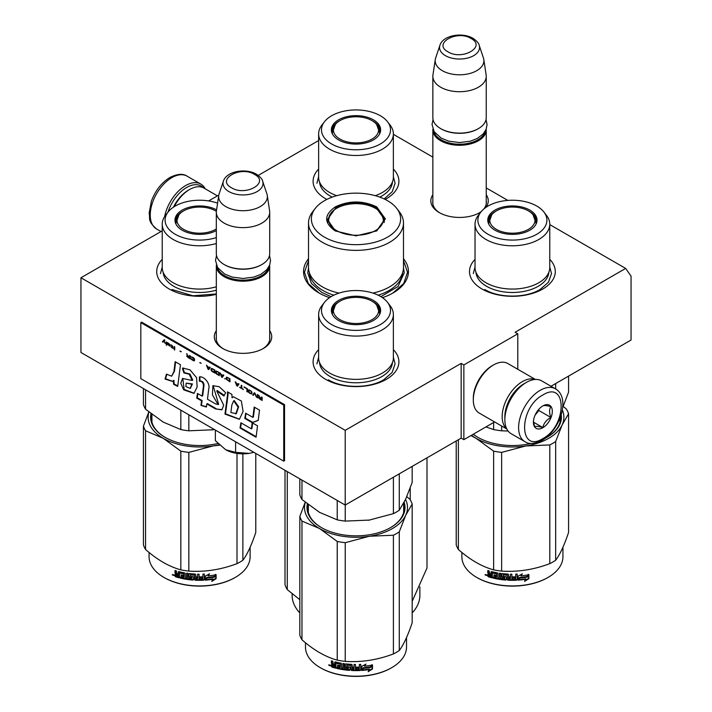 <?xml version="1.0" encoding="UTF-8"?>
<svg xmlns="http://www.w3.org/2000/svg" width="712" height="712" viewBox="0 0 712 712"><rect width="100%" height="100%" fill="white"/><g stroke="black" fill="none" stroke-linecap="round" stroke-linejoin="round"><path stroke-width="1.07" d="M549.771 224.609L625.652 268.424L515.096 332.255L517.793 333.803L463.859 364.945L461.162 363.387L345.213 430.333L80.954 277.76L162.229 230.839M393.371 134.319L432.852 157.112M486.243 187.932L507.852 200.41M318.629 140.54L258.242 175.401M208.643 200.926L218.824 195.052M308.518 258.687A52.439 30.269 -0 0 0 318.923 292.943L318.923 292.943A52.439 30.269 -0 0 0 329.531 297.669M382.469 297.669A52.439 30.269 -0 0 0 393.077 292.943A52.439 30.269 -0 0 0 403.482 258.687M432.852 194.741A28.711 16.581 -0 0 0 439.242 212.577L439.242 212.577A28.711 16.581 -0 0 0 479.852 212.577A28.711 16.581 -0 0 0 481.027 211.856M485.967 207.352A28.711 16.581 -0 0 0 486.243 194.741M216.323 330.653A28.711 16.581 -0 0 0 222.714 348.488L222.714 348.488A28.711 16.581 -0 0 0 263.324 348.488A28.711 16.581 -0 0 0 269.706 330.653M393.371 349.663A42.898 24.769 180 0 1 386.34 379.345A42.898 24.769 180 0 1 325.66 379.345L325.66 379.345A42.898 24.769 180 0 1 318.629 349.663M549.771 259.373A42.898 24.769 180 0 1 542.731 289.045A42.898 24.769 180 0 1 482.06 289.045L482.06 289.045A42.898 24.769 180 0 1 475.029 259.373M216.323 294.341A42.898 24.769 180 0 1 169.269 289.045L169.269 289.045A42.898 24.769 180 0 1 162.229 259.373M393.371 169.073A42.898 24.769 180 0 1 386.34 198.755A42.898 24.769 180 0 1 385.147 199.413M326.853 199.413A42.898 24.769 180 0 1 325.66 198.755L325.66 198.755A42.898 24.769 180 0 1 318.629 169.073M625.652 268.424L631.046 276.096L631.046 340.033L550.999 386.251M80.954 277.76L80.954 352.493L345.213 505.057L461.162 438.12L461.162 363.387M345.213 430.333L345.213 505.057M463.859 364.945L463.859 439.669L461.162 438.12M494.582 421.931L463.859 439.669M517.793 333.803L517.793 369.279M432.852 200.98A26.807 15.477 -0 0 0 432.736 202.413A26.807 15.477 -0 0 0 439.936 212.968M479.158 212.968A26.807 15.477 -0 0 0 481.472 211.322M483.795 209.008A26.807 15.477 -0 0 0 486.358 202.413A26.807 15.477 -0 0 0 486.243 200.98M216.323 336.892A26.807 15.477 -0 0 0 216.208 338.325A26.807 15.477 -0 0 0 223.408 348.88M262.621 348.88A26.807 15.477 -0 0 0 269.821 338.325A26.807 15.477 -0 0 0 269.706 336.892M403.482 260.681L407.54 272.26L403.704 283.536L392.757 293.122M319.243 293.122L308.296 283.536L304.46 272.26L308.518 260.681M486.207 129.13A26.691 15.415 180 0 1 486.243 129.86A26.691 15.415 180 0 1 469.76 144.1A26.691 15.415 180 0 1 440.675 140.762A26.691 15.415 -0 0 1 432.852 129.86A26.691 15.415 -0 0 1 432.878 129.13M485.272 131.106A25.935 14.97 180 0 1 467.953 143.406A25.935 14.97 180 0 1 441.209 139.828A25.935 14.97 -0 0 1 433.822 131.106M478.153 128.774A25.935 14.97 180 0 1 477.886 128.925A25.935 14.97 180 0 1 441.209 128.925L440.675 128.614L441.209 128.925M486.243 76.309L486.243 117.72A26.691 15.415 180 0 1 478.419 128.614A26.691 15.415 180 0 1 440.675 128.614L440.675 128.614A26.691 15.415 -0 0 1 432.852 117.72L432.852 76.309A26.691 15.415 -0 0 0 440.675 87.202A26.691 15.415 180 0 0 469.76 90.549A26.691 15.415 180 0 0 486.243 76.309A26.691 15.415 180 0 0 486.136 74.965L483.804 59.514A24.35 14.062 180 0 1 469.831 73.478A24.35 14.062 180 0 1 442.33 70.684A24.35 14.062 -0 0 1 435.281 59.514L432.949 74.965A26.691 15.415 -0 0 0 432.852 76.309M479.185 45.292C478.98 43.405 476.915 41.082 472.991 38.323C462.56 32.04 443.033 35.111 439.909 45.292A19.998 11.543 0 0 0 445.401 55.643A19.998 11.543 -0 0 0 468.923 57.681A19.998 11.543 -0 0 0 479.185 45.292L483.457 58.072A24.35 14.062 180 0 1 483.804 59.514M439.909 45.292L435.637 58.072A24.35 14.062 -0 0 0 435.281 59.514M269.679 265.042A26.691 15.415 180 0 1 269.706 265.772A26.691 15.415 180 0 1 253.232 280.012A26.691 15.415 180 0 1 224.138 276.674A26.691 15.415 -0 0 1 216.323 265.772A26.691 15.415 -0 0 1 216.35 265.042M268.744 267.018A25.935 14.97 180 0 1 251.416 279.318A25.935 14.97 180 0 1 224.68 275.74A25.935 14.97 -0 0 1 217.285 267.018M261.615 264.686A25.935 14.97 180 0 1 261.349 264.837A25.935 14.97 180 0 1 224.68 264.837L224.138 264.526L224.68 264.837M269.706 212.22L269.706 253.632A26.691 15.415 180 0 1 261.891 264.526A26.691 15.415 180 0 1 224.138 264.526L224.138 264.526A26.691 15.415 -0 0 1 216.323 253.632L216.323 212.22A26.691 15.415 -0 0 0 224.138 223.114A26.691 15.415 180 0 0 253.232 226.46A26.691 15.415 180 0 0 269.706 212.22A26.691 15.415 180 0 0 269.608 210.877L267.276 195.426A24.35 14.062 180 0 1 253.303 209.39A24.35 14.062 180 0 1 225.793 206.596A24.35 14.062 -0 0 1 218.753 195.426L216.421 210.877A26.691 15.415 -0 0 0 216.323 212.22M262.657 181.204C262.452 179.317 260.387 176.994 256.462 174.226C246.023 167.952 226.496 171.022 223.372 181.204A19.998 11.543 0 0 0 228.872 191.555A19.998 11.543 -0 0 0 252.395 193.593A19.998 11.543 -0 0 0 262.657 181.204L266.929 193.984A24.35 14.062 180 0 1 267.276 195.426M223.372 181.204L219.1 193.984A24.35 14.062 -0 0 0 218.753 195.426M253.846 452.307L249.138 453.384A24.787 14.311 0 0 1 225.704 449.762L215.371 440.666L215.371 430.093M225.704 449.762L235.61 452.351L249.138 453.384M235.61 441.778L235.61 452.351M167.979 212.176A28.978 16.732 -60 0 1 186.66 187.47A28.978 16.732 -60 0 1 203.356 187.772M164.65 216.573A30.509 17.613 -60 0 1 185.583 185.601A30.509 17.613 -60 0 1 200.837 184.088A30.509 17.613 -60 0 1 205.19 188.805M555.422 388.805L541.672 380.867A30.509 17.613 120 0 0 526.417 382.38L525.34 383.003A28.978 16.732 120 0 0 504.853 418.496L504.853 419.742A30.509 17.613 120 0 0 511.163 433.715L524.922 441.654C528.776 444.422 534.49 443.985 542.081 440.327C559.828 430.618 571.068 397.723 555.422 388.805A30.509 17.613 120 0 0 540.177 390.318A30.509 17.613 120 0 0 520.241 417.205A30.509 17.613 120 0 0 524.922 441.654M525.34 383.003L526.417 382.38A30.509 17.613 120 0 0 504.853 419.742M542.873 438.583C567.224 425.874 567.224 379.585 542.873 394.991C518.523 407.7 518.523 453.989 542.873 438.583M542.873 427.69A13.35 7.707 120 0 0 552.307 411.34A13.35 7.707 120 0 0 542.873 405.893A13.35 7.707 120 0 0 533.43 422.234A13.35 7.707 120 0 0 542.873 427.69M533.457 421.442L534.685 426.791C535.709 426.07 538.406 426.31 542.775 427.52C543.799 423.195 546.496 419.849 550.865 417.454C549.192 412.898 549.192 409.302 550.865 406.668C546.496 405.466 543.799 405.226 542.775 405.947M550.865 417.454L538.824 410.504L538.824 409.275M537.569 410.824A11.437 6.604 120 0 1 535.059 415.185L538.824 410.504M542.775 427.52L533.519 422.18M173.434 207.174A26.691 15.415 -60 0 1 188.28 190.273A26.691 15.415 -60 0 1 188.28 190.264L189.623 189.49A28.605 16.509 -60 0 1 203.926 188.075L217.418 195.862M174.182 206.685A28.605 16.509 -60 0 1 189.623 189.49L188.28 190.273M524.513 383.501A26.691 15.415 120 0 0 523.721 383.937A26.691 15.415 120 0 0 504.853 416.636A26.691 15.415 120 0 0 504.861 417.535M535.139 379.469A28.605 16.509 120 0 0 522.377 381.605A28.605 16.509 120 0 0 502.156 416.636A28.605 16.509 120 0 0 506.686 428.749M535.415 379.46L507.825 363.529A28.605 16.509 120 0 0 493.523 364.945L492.179 365.719A26.691 15.415 120 0 0 492.17 365.719A26.691 15.415 120 0 0 473.302 398.417L473.302 399.975A28.605 16.509 120 0 0 479.221 413.067L506.811 428.998M492.17 365.719L493.523 364.945A28.605 16.509 120 0 0 473.302 399.975M549.771 267.49A37.371 21.574 180 0 1 538.824 282.744A37.371 21.574 0 0 1 498.097 287.417A37.371 21.574 0 0 1 475.029 267.49L475.029 224.209A37.371 21.574 0 0 0 498.097 244.145A37.371 21.574 0 0 0 538.824 239.463A37.371 21.574 180 0 0 549.771 224.209L549.771 267.49M555.672 388.957L555.672 383.554M485.931 426.933L493.63 429.567A57.2 33.028 0 0 0 501.64 430.805L501.64 426.007M493.63 429.567L493.63 422.492M535.148 218.477A24.217 13.982 180 0 1 536.563 222.34M488.441 223.452A24.217 13.982 0 0 1 488.183 221.405A24.217 13.982 0 0 1 495.276 211.517A24.217 13.982 180 0 1 496.193 211.019M528.607 211.019A24.217 13.982 180 0 1 536.617 221.405A24.217 13.982 180 0 1 536.35 223.452M494.982 210.102A24.626 14.213 -0 0 0 488.218 222.856A24.626 14.213 -0 0 0 505.182 233.75A24.626 14.213 -0 0 0 529.808 230.207A24.626 14.213 0 0 0 536.581 222.856A24.626 14.213 0 0 0 523.943 207.601A24.626 14.213 0 0 0 494.982 210.102M536.803 234.248A34.514 19.927 0 0 0 543.906 212.025A34.514 19.927 0 0 0 487.996 206.071A34.514 19.927 0 0 0 480.894 212.025A34.514 19.927 0 0 0 492.829 236.571A34.514 19.927 0 0 0 536.803 234.248M475.954 272.269A36.472 21.057 0 0 0 499.121 291.039A36.472 21.057 0 0 0 538.192 286.313A36.472 21.057 180 0 0 548.845 272.269M480.894 212.025L478.286 215.398A37.371 21.574 0 0 0 475.029 224.209M543.906 212.025L546.513 215.398A37.371 21.574 180 0 1 549.771 224.209M562.694 407.504L568.577 392.152L568.577 376.105M501.64 430.805L508.11 431.027M549.771 266.947L551.489 273.559L548.507 282.192L540.034 289.517C525.643 298.266 499.148 298.266 484.756 289.517M473.311 273.559L475.029 266.947M525.981 579.248A50.525 29.174 180 0 1 518.363 580.111L519.733 578.108A50.525 29.174 180 0 0 527.361 577.112L528.909 574.7L528.909 578.687L524.557 581.419L525.776 578.82A49.769 28.729 180 0 1 518.683 579.648M488.307 576.115A40.424 23.336 180 0 1 487.809 575.892M486.892 575.474A40.424 23.336 180 0 1 486.02 575.056M562.925 547.279L562.925 556.748A50.525 29.174 180 0 1 548.124 577.379L547.59 577.69A49.769 28.729 180 0 1 477.209 577.69A49.769 28.729 180 0 1 476.942 577.53M547.59 577.69L548.124 577.379A50.525 29.174 180 0 1 476.666 577.379A50.525 29.174 180 0 1 461.874 556.748L461.874 552.45M527.209 576.916A50.525 29.174 180 0 1 519.573 577.904L518.051 580.138L518.051 576.177L522.35 573.801L520.962 575.875A50.525 29.174 180 0 0 528.589 574.762L527.209 576.916L526.978 576.498A49.769 28.729 180 0 1 519.466 577.468L517.971 579.693M528.348 574.344L526.978 576.498M521.282 575.403A49.769 28.729 180 0 1 520.828 575.447L521.647 574.201M528.909 578.687L528.66 578.269L525.144 580.52M528.66 575.091L528.66 578.269M519.618 577.672L518.3 579.782M488.646 573.97L487.809 572.982L488.183 572.599L489.011 573.578L487.809 574.415L488.646 573.97M487.809 572.982L487.809 570.499A50.525 29.174 180 0 0 489.162 570.917L489.731 573.756A50.525 29.174 180 0 0 491.084 574.139L491.413 573.739A49.769 28.729 180 0 1 491.084 573.649M504.853 578.393L504.737 578.829A50.525 29.174 180 0 1 500.714 578.375L500.714 573.391A50.525 29.174 180 0 1 499.326 573.187L499.326 578.171A50.525 29.174 180 0 1 497.946 577.948L497.946 573.445L497.368 572.857A50.525 29.174 180 0 1 491.654 571.611L491.084 571.941L491.084 574.139M504.853 577.236A49.769 28.729 180 0 1 502.325 576.978L501.755 576.426L501.755 573.676M504.737 577.672A50.525 29.174 180 0 1 502.174 577.405L502.325 576.978M517.09 574.059L517.17 579.702L517.17 574.05A50.525 29.174 180 0 1 515.737 574.121L515.737 576.8A50.525 29.174 180 0 1 512.435 576.862L512.435 578.011A50.525 29.174 180 0 0 515.737 577.948L515.506 579.105A50.525 29.174 180 0 1 511.866 579.159L511.866 574.183A50.525 29.174 180 0 1 510.451 574.157L510.451 576.836A50.525 29.174 180 0 1 508.582 576.773L508.582 574.584L507.994 574.068A50.525 29.174 180 0 1 502.174 573.578L501.595 573.988L501.595 576.853L502.174 577.405M510.477 574.157L510.477 576.4A49.769 28.729 180 0 1 510.451 576.4L510.451 576.836M517.17 579.702L516.503 579.782A49.769 28.729 180 0 1 508.065 579.764L507.478 579.257L507.256 574.744A49.769 28.729 180 0 1 503.384 574.415L503.162 574.86M516.565 580.218A50.525 29.174 180 0 1 507.994 580.209L508.065 579.764M507.994 580.209L507.407 579.693L507.256 574.744M507.175 575.18A50.525 29.174 180 0 1 503.251 574.851L503.384 574.415M503.251 574.851L503.251 576.382A50.525 29.174 180 0 0 505.814 576.613L506.401 577.138L506.401 579.63L505.814 580.066A50.525 29.174 180 0 1 493.3 578.153L493.585 577.744A49.769 28.729 180 0 0 505.912 579.63L506.49 579.194M506.401 579.63L505.912 579.63M493.585 577.067L493.585 577.744M496.487 576.533A50.525 29.174 180 0 1 493.968 575.999L494.244 575.59A49.769 28.729 180 0 0 496.727 576.115L496.264 577.637A50.525 29.174 180 0 1 493.3 576.996L493.3 578.153M496.727 574.958L496.513 573.391L496.727 574.958A49.769 28.729 180 0 1 496.487 574.913M496.487 575.376A50.525 29.174 180 0 1 493.968 574.851L493.968 575.999M492.197 577.405A49.769 28.729 180 0 1 488.735 576.417L488.183 573.943M496.264 573.81A50.525 29.174 180 0 1 492.41 572.955L492.197 577.886A50.525 29.174 180 0 1 488.37 576.809L488.735 576.417M496.513 573.391A49.769 28.729 180 0 1 492.713 572.555L492.197 573.089M491.084 576.444L491.084 575.287A50.525 29.174 180 0 1 489.162 574.744L489.384 575.963A50.525 29.174 180 0 0 491.084 576.444L491.413 576.044A49.769 28.729 180 0 1 491.084 575.955M491.084 575.287L491.413 574.896A49.769 28.729 180 0 1 489.509 574.353L489.162 574.744M491.413 574.896L491.413 576.044M510.255 578.696L510.477 577.548A49.769 28.729 180 0 1 508.644 577.494L508.644 577.93M494.244 574.913L494.244 575.59M496.727 576.115L496.513 577.218M517.09 579.265L516.503 579.782M515.693 577.948L515.693 577.512A49.769 28.729 180 0 1 512.435 577.574M499.521 573.222L499.521 577.744A49.769 28.729 180 0 1 499.326 577.717M491.413 571.594L491.413 573.739M488.183 570.615L488.183 572.599M488.37 576.809L487.809 576.15L488.183 574.032M487.284 575.171L485.077 574.904L486.892 575.554L485.237 574.531M563.201 406.365L566.432 409.115A57.2 33.028 180 0 1 568.577 413.743L568.577 532.442C564.278 545.276 559.97 554.55 555.672 560.255A57.2 33.028 180 0 1 552.85 562.008A57.2 33.028 180 0 1 549.806 563.646L549.806 444.938L525.768 445.961A51.478 29.726 0 0 0 562.115 424.975L555.672 441.547A57.2 33.028 180 0 1 549.806 444.938M568.577 413.743L562.115 424.975M562.346 410.05A51.478 29.726 180 0 1 562.142 424.922M525.768 445.961L501.64 452.387A57.2 33.028 180 0 1 493.63 451.15L476.034 438.289L470.935 435.593M475.963 438.254A51.478 29.726 180 0 1 471.469 435.281M525.678 445.97A51.478 29.726 180 0 1 476.034 438.289M549.806 563.646C533.751 569.689 517.695 572.172 501.64 571.095A57.2 33.028 180 0 1 493.63 569.858L493.63 451.15M493.63 569.858C481.873 566.627 470.116 559.846 458.368 549.495L458.368 439.731M458.368 549.495A57.2 33.028 180 0 1 456.214 544.867L456.214 440.968M473.32 434.213A48.238 27.848 0 0 0 478.019 437.417M473.24 434.258A49.003 28.293 0 0 0 477.752 437.257A49.003 28.293 0 0 0 531.125 443.398M545.161 438.298A49.003 28.293 0 0 0 547.047 437.257L547.047 437.257A49.003 28.293 0 0 0 561.216 414.776M546.78 437.417A48.238 27.848 0 0 0 560.593 416.671M555.672 560.255L555.672 441.547M501.64 571.095L501.64 452.387M510.219 579.141A50.525 29.174 180 0 1 508.813 579.087L508.582 577.93A50.525 29.174 180 0 0 510.451 577.993L510.219 579.141M485.922 575.154L486.225 574.655L485.922 575.154M528.402 210.894A22.633 13.065 180 0 1 533.074 214.828A22.633 13.065 180 0 1 525.216 230.902A22.633 13.065 180 0 1 496.397 229.371A22.633 13.065 0 0 1 491.725 214.828A22.633 13.065 0 0 1 528.402 210.894M533.074 214.828L536.038 223.239A23.647 13.653 180 0 1 535.976 224.262M491.725 214.828L488.752 223.239A23.647 13.653 0 0 0 488.824 224.262M387.506 121.725A34.514 19.927 0 0 0 331.596 115.771A34.514 19.927 0 0 0 324.494 121.725A34.514 19.927 0 0 0 336.429 146.272A34.514 19.927 0 0 0 380.404 143.949A34.514 19.927 0 0 0 387.506 121.725L390.114 125.098A37.371 21.574 180 0 1 393.371 133.909L393.371 177.19A37.371 21.574 180 0 1 382.424 192.445A37.371 21.574 0 0 1 375.268 195.675M324.494 121.725L321.886 125.098A37.371 21.574 0 0 0 318.629 133.909L318.629 177.19A37.371 21.574 0 0 0 336.732 195.675M378.748 128.187A24.217 13.982 180 0 1 380.163 132.04M332.05 133.153A24.217 13.982 0 0 1 331.783 131.106A24.217 13.982 0 0 1 338.876 121.218A24.217 13.982 180 0 1 339.793 120.72M372.207 120.72A24.217 13.982 180 0 1 380.217 131.106A24.217 13.982 180 0 1 379.95 133.153M338.592 119.812A24.626 14.213 -0 0 0 331.819 132.557A24.626 14.213 -0 0 0 348.782 143.459A24.626 14.213 -0 0 0 373.408 139.917A24.626 14.213 0 0 0 380.181 132.557A24.626 14.213 0 0 0 367.543 117.302A24.626 14.213 0 0 0 338.592 119.812M319.555 181.969A36.472 21.057 0 0 0 332.246 197.108M379.754 197.108A36.472 21.057 0 0 0 381.792 196.014A36.472 21.057 180 0 0 392.445 181.969M318.629 133.909A37.371 21.574 0 0 0 341.698 153.845A37.371 21.574 0 0 0 382.424 149.164A37.371 21.574 180 0 0 393.371 133.909M393.371 176.656L395.089 183.26L392.25 191.706L384.142 198.924M316.911 183.26L318.629 176.656M372.002 120.604A22.633 13.065 180 0 1 376.675 124.529A22.633 13.065 180 0 1 368.816 140.611A22.633 13.065 180 0 1 339.998 139.08A22.633 13.065 0 0 1 335.325 124.529A22.633 13.065 0 0 1 372.002 120.604M376.675 124.529L379.647 132.939A23.647 13.653 180 0 1 379.576 133.963M335.325 124.529L332.353 132.939A23.647 13.653 0 0 0 332.424 133.963M335.236 230.902C323.853 222.909 323.853 214.917 335.236 206.925C349.076 200.357 362.924 200.357 376.764 206.925L385.361 218.913L376.764 230.902L356 235.868L335.308 230.946M335.494 231.044L327.395 219.536L335.779 207.86C349.263 201.46 362.737 201.46 376.221 207.86L384.605 219.536L376.47 231.062M372.937 293.095A47.482 27.412 0 0 0 403.482 267.49L403.482 222.963A47.482 27.412 0 0 1 374.165 248.283A47.482 27.412 0 0 1 322.429 242.347A47.482 27.412 180 0 1 308.518 222.963L308.518 267.49A47.482 27.412 180 0 0 322.429 286.874A47.482 27.412 0 0 0 339.063 293.095M403.482 222.963A47.482 27.412 0 0 0 399.343 211.767L396.726 208.394A44.616 25.757 0 0 0 387.55 200.695A44.616 25.757 180 0 0 315.274 208.394L312.657 211.767A47.482 27.412 180 0 0 308.518 222.963M315.274 208.394A44.616 25.757 180 0 0 324.45 237.132A44.616 25.757 0 0 0 381.303 240.131A44.616 25.757 0 0 0 396.726 208.394M328.099 219.643L327.582 221.405M384.418 221.405L383.901 219.643M403.473 267.81L404.256 272.794L398.017 286.5L380.902 296.664M331.098 296.664L321.877 292.498L311.42 283.456L307.744 272.794L308.527 267.81M410.245 487.969L410.245 499.771M426.995 457.843L426.995 568.007L412.177 601.346M287.274 471.611L287.274 589.625L299.823 599.691M285.005 470.303L285.005 584.73A72.455 41.83 0 0 0 287.274 589.625M419.875 586.857L419.875 595.357A63.875 36.882 180 0 1 412.177 612.907M292.125 593.737L292.125 595.357A63.875 36.882 0 0 0 299.823 612.907M336.66 230.626A27.359 15.797 180 0 1 330.315 214.027A27.359 15.797 180 0 1 375.34 208.287A27.359 15.797 0 0 1 381.685 214.027A27.359 15.797 0 0 1 370.721 232.771A27.359 15.797 0 0 1 336.66 230.626M327.885 222.553A28.124 16.234 180 0 1 327.876 222.18L330.315 214.027M384.115 222.553A28.124 16.234 0 0 0 384.124 222.18L381.685 214.027M393.371 357.78A37.371 21.574 180 0 1 382.424 373.043A37.371 21.574 0 0 1 341.698 377.716A37.371 21.574 0 0 1 318.629 357.78L318.629 314.499A37.371 21.574 -0 0 0 341.698 334.435A37.371 21.574 -0 0 0 382.424 329.763A37.371 21.574 180 0 0 393.371 314.499L393.371 357.78M370 519.965A51.478 29.726 180 0 1 369.323 520.072L393.407 513.646A57.2 33.028 0 0 0 399.272 510.264L399.272 473.845M393.407 513.646L393.407 477.236M299.823 478.856L299.823 494.876A57.2 33.028 0 0 0 301.968 499.504L319.599 512.382L337.23 519.858A57.2 33.028 0 0 0 345.24 521.104L345.24 505.048M337.23 519.858L337.23 500.447M301.968 499.504L301.968 480.093M378.748 308.777A24.217 13.982 180 0 1 380.163 312.63M332.05 313.752A24.217 13.982 0 0 1 331.783 311.696A24.217 13.982 0 0 1 338.876 301.817A24.217 13.982 180 0 1 339.793 301.31M372.207 301.31A24.217 13.982 180 0 1 380.217 311.696A24.217 13.982 180 0 1 379.95 313.752M338.592 300.402A24.626 14.213 0 0 0 331.819 313.147A24.626 14.213 0 0 0 348.782 324.049A24.626 14.213 0 0 0 373.408 320.507A24.626 14.213 0 0 0 380.181 313.147A24.626 14.213 0 0 0 367.543 297.901A24.626 14.213 0 0 0 338.592 300.402M380.404 324.547A34.514 19.927 -0 0 0 387.506 302.324A34.514 19.927 -0 0 0 331.596 296.37A34.514 19.927 -0 0 0 324.494 302.324A34.514 19.927 -0 0 0 336.429 326.861A34.514 19.927 -0 0 0 380.404 324.547M319.555 362.559A36.472 21.057 0 0 0 342.721 381.329A36.472 21.057 0 0 0 381.792 376.612A36.472 21.057 180 0 0 392.445 362.559M324.494 302.324L321.886 305.697A37.371 21.574 -0 0 0 318.629 314.499M387.506 302.324L390.114 305.697A37.371 21.574 180 0 1 393.371 314.499M399.272 510.264L405.724 499.05L412.177 482.451L412.177 466.396M345.24 521.104L369.323 520.072A51.478 29.726 0 0 1 367.917 520.276M393.371 357.246L395.089 363.859L392.116 372.492L383.643 379.816C369.252 388.556 342.748 388.556 328.357 379.816M316.911 363.859L318.629 357.246M369.581 669.538A50.525 29.174 180 0 1 361.972 670.41L363.334 668.408A50.525 29.174 180 0 0 370.961 667.402L372.51 664.99L372.51 668.977L368.157 671.719L369.377 669.111A49.769 28.729 180 0 1 362.283 669.939M331.908 666.405A40.424 23.336 180 0 1 331.409 666.192M330.493 665.773A40.424 23.336 180 0 1 329.62 665.355M406.525 637.578L406.525 647.048A50.525 29.174 180 0 1 391.733 667.669L391.191 667.981A49.769 28.729 180 0 1 320.809 667.981A49.769 28.729 180 0 1 320.542 667.829M391.191 667.981L391.733 667.669A50.525 29.174 180 0 1 391.725 667.669A50.525 29.174 180 0 1 320.267 667.669A50.525 29.174 180 0 1 305.475 647.048L305.475 642.749M370.81 667.215A50.525 29.174 180 0 1 363.173 668.203L361.651 670.428L361.651 666.476L365.95 664.1L364.562 666.174A50.525 29.174 180 0 0 372.198 665.061L370.81 667.215L370.587 666.797A49.769 28.729 180 0 1 363.067 667.767L361.571 669.992M371.949 664.643L370.587 666.797M364.882 665.693A49.769 28.729 180 0 1 364.428 665.738L365.256 664.501M372.51 668.977L372.26 668.568L368.754 670.811M372.26 665.382L372.26 668.568M363.218 667.972L361.901 670.072M332.246 664.26L331.409 663.281L331.783 662.899L332.611 663.878L331.409 664.714L332.246 664.26M331.409 663.281L331.409 660.789A50.525 29.174 180 0 0 332.762 661.208L333.332 664.056A50.525 29.174 180 0 0 334.693 664.438L335.014 664.038A49.769 28.729 180 0 1 334.693 663.949M348.453 668.684L348.337 669.12A50.525 29.174 180 0 1 344.314 668.666L344.314 663.691A50.525 29.174 180 0 1 342.926 663.486L342.926 668.47A50.525 29.174 180 0 1 341.546 668.239L341.546 663.744L340.968 663.157A50.525 29.174 180 0 1 335.263 661.911L334.693 662.24L334.693 664.438M348.453 667.536A49.769 28.729 180 0 1 345.925 667.278L345.356 666.717L345.356 663.976M348.337 667.972A50.525 29.174 180 0 1 345.774 667.705L345.925 667.278M360.699 664.349L360.77 670.001L360.77 664.349A50.525 29.174 180 0 1 359.337 664.412L359.337 667.091A50.525 29.174 180 0 1 356.036 667.153L356.036 668.31A50.525 29.174 180 0 0 359.337 668.248L359.106 669.405A50.525 29.174 180 0 1 355.466 669.458L355.466 664.474A50.525 29.174 180 0 1 354.051 664.456L354.051 667.135A50.525 29.174 180 0 1 352.182 667.073L352.182 664.875L351.595 664.367A50.525 29.174 180 0 1 345.774 663.878L345.195 664.287L345.195 667.153L345.774 667.705M354.051 667.135L354.078 666.699A49.769 28.729 180 0 1 354.051 666.69M360.77 670.001L360.165 670.517L360.103 670.072A49.769 28.729 180 0 1 351.666 670.063L351.087 669.547L350.856 665.035A49.769 28.729 180 0 1 346.984 664.714L346.762 665.15M360.165 670.517A50.525 29.174 180 0 1 351.595 670.499L351.666 670.063M351.595 670.499L351.007 669.992L350.856 665.035M350.776 665.471A50.525 29.174 180 0 1 346.851 665.15L346.984 664.714M346.851 665.15L346.851 666.672A50.525 29.174 180 0 0 349.414 666.904L350.001 667.429L350.001 669.921L349.414 670.366A50.525 29.174 180 0 1 336.901 668.452L337.185 668.043A49.769 28.729 180 0 0 349.512 669.93L350.09 669.485M350.001 669.921L349.512 669.93M337.185 667.366L337.185 668.043M340.087 666.824A50.525 29.174 180 0 1 337.568 666.298L337.844 665.889A49.769 28.729 180 0 0 340.327 666.405L339.864 667.936A50.525 29.174 180 0 1 336.901 667.295L336.901 668.452M340.327 665.257L340.113 663.691L340.327 665.257A49.769 28.729 180 0 1 340.087 665.204M340.087 665.676A50.525 29.174 180 0 1 337.568 665.142L337.568 666.298M335.797 667.696A49.769 28.729 180 0 1 332.335 666.717L331.792 664.234M339.864 664.1A50.525 29.174 180 0 1 336.019 663.255L335.797 668.176A50.525 29.174 180 0 1 331.979 667.108L332.335 666.717M340.113 663.691A49.769 28.729 180 0 1 336.313 662.845L335.797 663.379M334.693 666.735L334.693 665.587A50.525 29.174 180 0 1 332.762 665.044L332.985 666.254A50.525 29.174 180 0 0 334.693 666.735L335.014 666.343A49.769 28.729 180 0 1 334.693 666.254M334.693 665.587L335.014 665.186A49.769 28.729 180 0 1 333.109 664.652L332.762 665.044M335.014 665.186L335.014 666.343M353.855 668.995L354.078 667.847A49.769 28.729 180 0 1 352.244 667.785L352.244 668.23M337.844 665.213L337.844 665.889M340.327 666.405L340.113 667.518M360.699 669.565L360.103 670.072M359.293 668.248L359.293 667.803A49.769 28.729 180 0 1 356.036 667.865M354.078 664.456L354.078 666.699M343.122 663.513L343.122 668.043A49.769 28.729 180 0 1 342.926 668.007M335.014 661.893L335.014 664.038M331.783 660.905L331.783 662.899M331.979 667.108L331.409 666.441L331.783 664.332M330.884 665.462L328.677 665.204L330.502 665.845L328.837 664.83M406.801 496.664L410.032 499.406A57.2 33.028 180 0 1 412.177 504.034L412.177 622.742C407.878 635.576 403.579 644.841 399.272 650.554A57.2 33.028 180 0 1 396.45 652.308A57.2 33.028 180 0 1 393.407 653.936L393.407 535.228L369.377 536.252A51.478 29.726 0 0 0 405.715 515.274L399.272 531.846A57.2 33.028 180 0 1 393.407 535.228M412.177 504.034L405.715 515.274M405.537 499.459A51.478 29.726 180 0 1 405.742 515.221M369.377 536.252L345.24 542.686A57.2 33.028 180 0 1 337.23 541.44L319.563 528.544L301.968 521.086A57.2 33.028 180 0 1 299.823 516.458L305.199 502.245M319.563 528.544A51.478 29.726 180 0 1 305.315 502.343M369.279 536.269A51.478 29.726 180 0 1 319.635 528.589M393.407 653.936C377.351 659.979 361.296 662.463 345.24 661.386A57.2 33.028 180 0 1 337.23 660.149L337.23 541.44M337.23 660.149C325.473 656.927 313.725 650.136 301.968 639.794L301.968 521.086M301.968 639.794A57.2 33.028 180 0 1 299.823 635.166L299.823 516.458M308.154 504.612A48.238 27.848 0 0 0 307.762 508.172A48.238 27.848 0 0 0 321.619 527.717M308.332 511.056A48.238 27.848 0 0 0 308.163 511.759M307.379 504.007A49.003 28.293 -0 0 0 321.352 527.556A49.003 28.293 -0 0 0 390.648 527.556L390.648 527.556A49.003 28.293 0 0 0 404.149 502.28M390.381 527.717A48.238 27.848 0 0 0 403.668 503.9M399.272 650.554L399.272 531.846M345.24 661.386L345.24 542.686M353.82 669.431A50.525 29.174 180 0 1 352.413 669.387L352.182 668.221A50.525 29.174 180 0 0 354.051 668.283L353.82 669.431M329.522 665.444L329.825 664.955L329.522 665.444M372.002 301.194A22.633 13.065 180 0 1 376.675 305.119A22.633 13.065 180 0 1 368.816 321.201A22.633 13.065 180 0 1 339.998 319.67A22.633 13.065 0 0 1 335.325 305.119A22.633 13.065 0 0 1 372.002 301.194M376.675 305.119L379.647 313.529A23.647 13.653 180 0 1 379.576 314.553M335.325 305.119L332.353 313.529A23.647 13.653 0 0 0 332.424 314.553M217.587 203.151A34.514 19.927 0 0 0 175.196 206.071A34.514 19.927 0 0 0 168.094 212.025L165.487 215.398A37.371 21.574 0 0 0 162.229 224.209L162.229 267.49A37.371 21.574 0 0 0 216.323 286.785M143.424 388.556L143.424 404.576A57.2 33.028 0 0 0 145.568 409.204L163.199 422.082L180.83 429.567A57.2 33.028 0 0 0 188.84 430.805L188.84 414.776M180.83 429.567L180.83 410.157M145.568 409.204L145.568 389.793M175.65 223.452A24.217 13.982 0 0 1 175.383 221.405A24.217 13.982 0 0 1 182.477 211.517A24.217 13.982 180 0 1 183.393 211.019M215.807 211.019A24.217 13.982 180 0 1 216.368 211.313M216.573 209.862A24.626 14.213 0 0 0 182.192 210.102A24.626 14.213 0 0 0 175.419 222.856A24.626 14.213 0 0 0 191.929 233.67A24.626 14.213 0 0 0 216.323 230.599M168.094 212.025A34.514 19.927 0 0 0 176.265 234.835A34.514 19.927 0 0 0 216.323 237.585M163.155 272.269A36.472 21.057 0 0 0 216.323 290.14M162.229 224.209A37.371 21.574 0 0 0 216.323 243.504M213.6 429.665A51.478 29.726 180 0 1 212.924 429.772L214.401 429.532M188.84 430.805L212.924 429.772A51.478 29.726 0 0 1 211.517 429.977M216.323 293.958L192.925 295.792L171.966 289.517M160.511 273.559L162.229 266.947M213.182 579.248A50.525 29.174 180 0 1 205.572 580.111L206.934 578.108A50.525 29.174 180 0 0 214.57 577.112L216.11 574.7L216.11 578.687L211.758 581.419L212.977 578.82A49.769 28.729 180 0 1 205.884 579.648M175.517 576.115A40.424 23.336 180 0 1 175.01 575.892M174.093 575.474A40.424 23.336 180 0 1 173.23 575.056M250.126 547.279L250.126 556.748A50.525 29.174 180 0 1 235.334 577.379L234.791 577.69A49.769 28.729 180 0 1 164.41 577.69A49.769 28.729 180 0 1 164.143 577.53M234.791 577.69L235.334 577.379A50.525 29.174 180 0 1 163.876 577.379A50.525 29.174 180 0 1 149.075 556.748L149.075 552.45M214.41 576.916A50.525 29.174 180 0 1 206.774 577.904L205.261 580.138L205.261 576.177L209.55 573.801L208.162 575.875A50.525 29.174 180 0 0 215.798 574.762L214.41 576.916L214.187 576.498A49.769 28.729 180 0 1 206.667 577.468L205.172 579.693M215.549 574.344L214.187 576.498M208.483 575.403A49.769 28.729 180 0 1 208.029 575.447L208.856 574.201M216.11 578.687L215.861 578.269L212.354 580.52M215.861 575.091L215.861 578.269M206.827 577.672L205.501 579.782M175.855 573.97L175.01 572.982L175.383 572.599L176.211 573.578L175.01 574.415L175.855 573.97M175.01 572.982L175.01 570.499A50.525 29.174 180 0 0 176.362 570.917L176.932 573.756A50.525 29.174 180 0 0 178.294 574.139L178.614 573.739A49.769 28.729 180 0 1 178.294 573.649M192.053 578.393L191.937 578.829A50.525 29.174 180 0 1 187.915 578.375L187.915 573.391A50.525 29.174 180 0 1 186.526 573.187L186.526 578.171A50.525 29.174 180 0 1 185.147 577.948L185.147 573.445L184.568 572.857A50.525 29.174 180 0 1 178.863 571.611L178.294 571.941L178.294 574.139M192.053 577.236A49.769 28.729 180 0 1 189.534 576.978L188.956 576.426L188.956 573.676M191.937 577.672A50.525 29.174 180 0 1 189.374 577.405L189.534 576.978M204.3 574.059L204.371 579.702L204.371 574.05A50.525 29.174 180 0 1 202.938 574.121L202.938 576.8A50.525 29.174 180 0 1 199.645 576.862L199.645 578.011A50.525 29.174 180 0 0 202.938 577.948L202.715 579.105A50.525 29.174 180 0 1 199.066 579.159L199.066 574.183A50.525 29.174 180 0 1 197.651 574.157L197.651 576.836A50.525 29.174 180 0 1 195.791 576.773L195.791 574.584L195.195 574.068A50.525 29.174 180 0 1 189.374 573.578L188.796 573.988L188.796 576.853L189.374 577.405M197.687 574.157L197.687 576.4A49.769 28.729 180 0 1 197.651 576.4L197.651 576.836M204.371 579.702L203.712 579.782A49.769 28.729 180 0 1 195.266 579.764L194.688 579.257L194.456 574.744A49.769 28.729 180 0 1 190.585 574.415L190.362 574.86M203.774 580.218A50.525 29.174 180 0 1 195.195 580.209L195.266 579.764M195.195 580.209L194.607 579.693L194.456 574.744M194.385 575.18A50.525 29.174 180 0 1 190.451 574.851L190.585 574.415M190.451 574.851L190.451 576.382A50.525 29.174 180 0 0 193.014 576.613L193.602 577.138L193.602 579.63L193.014 580.066A50.525 29.174 180 0 1 180.501 578.153L180.795 577.744A49.769 28.729 180 0 0 193.121 579.63L193.691 579.194M193.602 579.63L193.121 579.63M180.795 577.067L180.795 577.744M183.696 576.533A50.525 29.174 180 0 1 181.168 575.999L181.444 575.59A49.769 28.729 180 0 0 183.936 576.115L183.465 577.637A50.525 29.174 180 0 1 180.501 576.996L180.501 578.153M183.696 577.254L183.714 577.218A49.769 28.729 180 0 1 183.696 577.218L183.936 576.115M183.936 574.958L183.714 573.391L183.936 574.958A49.769 28.729 180 0 1 183.696 574.913M183.696 575.376A50.525 29.174 180 0 1 181.168 574.851L181.168 575.999M179.397 577.405A49.769 28.729 180 0 1 175.935 576.417L175.392 573.943M183.465 573.81A50.525 29.174 180 0 1 179.62 572.955L179.397 577.886A50.525 29.174 180 0 1 175.579 576.809L175.935 576.417M183.714 573.391A49.769 28.729 180 0 1 179.922 572.555L179.397 573.089M178.294 576.444L178.294 575.287A50.525 29.174 180 0 1 176.362 574.744L176.585 575.963A50.525 29.174 180 0 0 178.294 576.444L178.614 576.044A49.769 28.729 180 0 1 178.294 575.955M178.294 575.287L178.614 574.896A49.769 28.729 180 0 1 176.718 574.353L176.362 574.744M178.614 574.896L178.614 576.044M197.455 578.696L197.687 577.548A49.769 28.729 180 0 1 195.845 577.494L195.845 577.93M181.444 574.913L181.444 575.59M204.3 579.265L203.712 579.782M202.893 577.948L202.893 577.512A49.769 28.729 180 0 1 199.645 577.574M186.722 573.222L186.722 577.744A49.769 28.729 180 0 1 186.526 577.717M178.614 571.594L178.614 573.739M175.383 570.615L175.383 572.599M175.579 576.809L175.01 576.15L175.383 574.032M174.485 575.171L172.286 574.904L174.102 575.554L172.438 574.531M255.786 453.428L255.786 532.442C251.478 545.276 247.18 554.55 242.872 560.255A57.2 33.028 180 0 1 240.051 562.008A57.2 33.028 180 0 1 237.007 563.646L237.007 453.402M219.616 445.151L212.977 445.961A51.478 29.726 0 0 0 219.189 444.742M212.977 445.961L188.84 452.387A57.2 33.028 180 0 1 180.83 451.15L163.235 438.289L145.568 430.787A57.2 33.028 180 0 1 143.424 426.168L148.808 411.954M163.164 438.254A51.478 29.726 180 0 1 148.915 412.043M212.879 445.97A51.478 29.726 180 0 1 163.235 438.289M237.007 563.646C220.951 569.689 204.896 572.172 188.84 571.095A57.2 33.028 180 0 1 180.83 569.858L180.83 451.15M180.83 569.858C169.073 566.627 157.325 559.846 145.568 549.495L145.568 430.787M145.568 549.495A57.2 33.028 180 0 1 143.424 544.867L143.424 426.168M151.754 414.313A48.238 27.848 0 0 0 151.362 417.882A48.238 27.848 0 0 0 165.22 437.417M151.932 420.765A48.238 27.848 0 0 0 151.763 421.459M150.989 413.708A49.003 28.293 0 0 0 164.953 437.257A49.003 28.293 0 0 0 217.934 443.496M242.872 560.255L242.872 453.829M188.84 571.095L188.84 452.387M197.42 579.141A50.525 29.174 180 0 1 196.014 579.087L195.791 577.93A50.525 29.174 180 0 0 197.651 577.993L197.42 579.141M173.123 575.154L173.425 574.655L173.123 575.154M176.024 224.262A23.647 13.653 0 0 1 175.962 223.239L178.926 214.828A22.633 13.065 0 0 1 215.602 210.894A22.633 13.065 180 0 1 216.359 211.357M216.323 228.935A22.633 13.065 180 0 1 183.598 229.371A22.633 13.065 0 0 1 178.926 214.828M164.356 339.802L162.656 341.689L163.146 341.965M163.805 341.27L165.406 343.584L164.089 340.968L164.837 340.078L164.276 339.749L162.389 341.84L162.959 342.169L164.071 341.11L165.184 343.148M262.158 397.323L261.598 397.002L261.598 398.391L259.996 397.465L258.581 395.258L259.426 397.269L258.678 397.697L259.898 399.138L262.158 400.438L262.158 397.323M257.824 397.937L257.824 394.822L257.263 394.501L257.263 397.608L257.824 397.937M256.507 397.18L255.003 393.193L254.246 392.757L252.742 395L253.303 395.329L254.62 393.371L256.507 397.18M249.725 393.264L251.701 393.941L251.986 392.508L251.327 391.271L249.253 389.945L248.31 390.06L248.497 392.09L249.725 393.264L251.879 393.798M246.895 391.627L247.465 391.956L247.465 388.841L244.074 386.883L246.895 388.912L246.895 391.627L247.465 391.644M235.779 382.095L235.218 381.774L236.722 385.753L237.479 386.189L238.983 383.946L238.422 383.617L238.039 384.195L236.162 383.109L235.779 382.095M226.452 377.173L226.452 379.363L229.94 381.837L229.94 378.722L226.452 377.173M225.419 378.766L224.574 378.74L225.419 378.766M222.313 377.431L223.817 375.188L223.248 374.859L222.874 375.438L220.987 374.352L220.044 373.017L221.557 376.995L222.313 377.431M216.181 370.979L215.522 371.459L215.807 373.213L219.296 375.687L219.296 372.581L216.181 370.979M211.66 368.371L211.001 368.852L211.286 370.605L214.775 373.079L214.775 369.964L211.66 368.371M201.202 363.262L199.885 362.497L201.202 363.262M174.734 349.966L174.734 346.851L174.164 346.522L174.164 349.637L174.734 349.966M168.415 343.273L167.382 342.606L167.667 344.555L170.302 346.148L168.139 344.768L170.399 345.142L168.415 343.273M239.739 387.159L243.317 389.562L241.813 388.36L241.813 385.575L241.243 385.254L241.243 388.031L239.739 387.159M206.48 365.176L207.984 369.163L208.741 369.599L210.254 367.356L209.684 367.027L209.31 367.606L207.423 366.52L206.48 365.176M172.66 346.183L171.343 344.893L172.188 347.233L171.147 346.904L172.188 348.035L173.416 348.204L172.66 347.509L172.66 346.183M191.03 356.721L194.047 359.062L193.762 360.352L190.932 358.528L191.403 359.391L194.332 360.815L194.607 359.382L193.949 358.145L191.03 356.721M189.615 355.439L189.615 356.837L188.012 355.911L186.606 353.704L187.452 355.715L186.695 356.142L190.184 358.884L190.184 355.769L189.615 355.439M181.329 351.781L180.011 351.025L181.329 351.781M166.626 342.169L166.154 341.902L166.626 345.284L166.626 342.169M173.942 371.575L171.645 376.194L166.466 374.103L165.033 379.06L172.375 381.392L173.39 380.635L173.559 384.293L177.689 386.411L180.474 364.749L175.134 361.669L173.942 371.575L174.476 371.263L171.645 376.194M182.405 368.22L183.874 372.919L189.178 374.209L192.249 380.448L182.512 378.464L180.759 383.27L183.732 389.873L193.975 393.38L197.144 386.99L196.565 377.663L190.024 369.875L182.779 368.006M215.514 403.855L207.477 399.218L208.723 388.868C210.583 383.332 203.632 375.82 199.405 376.924L199.405 381.249C201.941 381.214 203.294 382.745 203.463 385.851L202.128 396.139L197.464 393.442L196.708 398.061L201.558 400.856L200.98 405.422L206.418 407.042L206.818 403.9L215.514 408.919L221.877 409.827L223.684 405.217L216.715 390.897L223.986 396.032L225.606 392.695L219.18 386.696L212.897 385.682L212.425 394.911L218.103 404.55L215.514 403.855M227.484 395.16L224.965 414.081L239.365 419.306L243.095 411.5L241.368 401.007L233.367 396.753L232.059 397.803L231.898 394.404L227.484 391.849L227.484 395.16L228.018 394.849L225.499 413.77L239.49 419.226M244.795 418.416L252.199 422.688L258.207 420.445L259.515 410.139L254.184 407.059L252.858 417.357L245.649 413.191L244.795 418.416L245.328 418.104L252.733 422.376L258.225 420.329M256.071 437.257L257.522 425.82L252.19 422.741L251.389 428.838L240.878 422.768L240.015 427.992L256.071 437.257M140.816 322.598L140.816 378.642L283.732 461.154L283.732 405.11L140.816 322.598L141.626 322.135L284.542 404.647L283.732 405.11M259.898 399.138L262.158 400.126M258.767 397.955L259.302 398.204M259.426 397.269L259.026 395.516M261.598 398.391L261.865 397.154M257.263 397.608L257.824 397.625M257.53 394.653L257.53 397.456M254.62 393.371L256.213 396.691M252.742 395L253.454 395.107M254.362 392.828L253.009 394.849M249.253 392.926L249.992 393.104M248.88 392.57L249.52 392.766M248.497 392.09L249.147 392.419M248.31 391.716L248.773 391.929M248.221 390.336L248.488 391.173M246.895 388.912L247.171 391.475M244.074 387.284L247.171 388.761M238.039 384.195L238.538 383.688M237.141 385.682L237.63 385.966M235.636 382.015L236.989 385.601M226.265 377.333L227.101 379.692L229.94 381.525M224.574 378.74L225.295 378.846M221.975 376.924L222.456 377.209M220.471 373.257L221.824 376.844M222.874 375.438L223.372 374.93M217.035 374.387L219.296 375.384M216.564 374.049L217.302 374.227M216.181 373.693L216.831 373.889M215.807 373.213L216.457 373.542M215.62 372.839L216.074 373.061M215.522 371.459L215.798 372.296M212.514 371.771L214.775 372.768M212.042 371.433L212.781 371.62M211.66 371.085L212.31 371.281M211.286 370.605L211.936 370.934M211.099 370.231L211.553 370.445M211.001 368.852L211.277 369.688M199.885 362.826L201.202 363.28M174.164 349.637L174.734 349.654M174.44 346.682L174.44 349.485M169.643 345.24L170.293 345.169M169.082 344.973L169.91 345.08M169.269 345.818L170.195 345.97M167.569 343.246L167.845 344.154M239.739 387.497L243.317 389.25M241.243 388.031L241.519 385.406M206.898 365.425L208.26 369.012M209.31 367.606L209.809 367.098M208.402 369.092L208.892 369.377M172.188 348.035L172.66 347.99M172.188 347.233L172.188 346.041M190.932 356.997L191.697 357.121M193.949 360.859L194.501 360.673M193.575 360.779L194.225 360.708M193.103 360.566L193.842 360.619M192.258 360.076L193.37 360.414M191.786 359.738L192.525 359.925M191.403 359.391L192.053 359.587M191.03 358.91L191.679 359.24M194.047 359.062L194.314 359.898M193.762 358.43L194.225 358.581M193.477 358.136L194.029 358.278M193.103 357.851L193.753 357.985M192.258 357.362L193.37 357.7M191.875 357.21L192.525 357.21M191.599 357.184L192.151 357.059M189.615 356.837L189.89 355.6M187.924 357.575L190.184 358.572M186.793 356.392L187.327 356.641M187.452 355.715L187.042 353.962M180.011 351.354L181.329 351.799M166.154 345.017L166.626 344.973M166.43 342.054L166.43 344.857M175.606 361.936L174.476 371.263M173.559 384.293L174.102 383.982L177.76 385.86M173.39 380.635L173.933 380.324L174.102 383.982M165.033 379.06L165.567 378.748L172.526 381.303M166.795 374.503L165.567 378.748M182.948 367.935L184.408 372.607L189.979 374.067L192.765 380.119L192.249 380.448M183.874 372.919L184.408 372.607M182.77 378.339L184.141 389.428L194.18 393.238M213.137 385.557L218.646 404.238L218.103 404.55M216.715 390.897L217.258 390.585L224.298 395.382M215.514 408.919L222.108 409.685M206.818 403.9L207.352 403.588L216.056 408.608M200.98 405.422L206.48 406.588M201.558 400.856L202.101 400.545L201.514 405.11M196.708 398.061L197.242 397.75L202.101 400.545M197.909 393.7L197.242 397.75M202.128 396.139L202.662 395.827L204.006 385.539C203.944 382.478 202.582 380.947 199.939 380.938L199.405 381.249M199.939 376.942L199.939 380.938M228.018 392.161L228.018 394.849M232.059 397.803L233.367 396.753M224.965 414.081L225.499 413.77M252.199 422.688L252.733 422.376M246.094 413.45L245.328 418.104M252.858 417.357L253.401 417.045L254.647 407.326M240.015 427.992L240.558 427.681L256.142 436.678M241.323 423.026L240.558 427.681M251.389 428.838L251.923 428.526L252.653 423.008M284.542 404.647L284.542 460.691L283.732 461.154M261.865 398.631L261.598 399.779L259.239 397.83L259.791 397.501L261.865 398.631L261.598 399.779M249.147 390.301L251.407 391.404L251.594 393.238L250.855 393.451L249.067 392.285L249.147 390.301M238.084 384.177L237.096 385.708L236.482 383.296M227.101 377.565L229.647 378.642L229.647 380.956L227.021 379.558L227.101 377.565M222.918 375.42L221.93 376.951L221.316 374.539M216.457 371.424L219.002 372.492L219.002 374.815L216.377 373.408L216.457 371.424M211.936 368.807L214.472 369.884L214.472 372.198L211.847 370.801L211.936 368.807M168.139 343.638L169.83 344.884L168.041 344.11L168.993 343.54M209.346 367.588L208.367 369.119L207.744 366.707M189.89 357.077L189.615 358.225L187.265 356.267L187.817 355.947L189.89 357.077L189.615 358.225M186.188 383.136L191.893 384.284L190.122 388.387L185.868 386.545L186.188 383.136L192.436 383.973L190.371 388.218M233.687 400.829L234.23 400.518L238.653 406.792L236.277 413.69L230.884 412.515L231.845 405.003L233.687 400.829L238.111 407.157L235.734 414.001M259.337 397.679L259.791 397.501M259.524 397.661L260.076 397.599M259.809 397.759L261.598 398.791M248.88 390.452L249.333 390.203M249.067 390.363L249.618 390.238M249.351 390.39L249.992 390.39M249.725 390.541L250.749 390.826M250.482 390.977L251.122 391.111M250.855 391.262L251.407 391.404M251.14 391.555L251.594 391.707M251.425 392.187L251.692 393.024M236.25 383.43L238.217 384.249M237.95 384.409L237.096 385.708M226.834 377.725L227.288 377.476M227.021 377.636L227.573 377.511M227.306 377.663L227.947 377.663M227.68 377.814L229.647 378.642M229.371 378.793L229.371 381.116M221.085 374.672L223.052 375.491M222.776 375.651L221.93 376.951M216.181 371.575L216.644 371.335M216.377 371.486L216.929 371.361M216.653 371.522L217.302 371.513M217.035 371.673L219.002 372.492M218.726 372.652L218.726 374.966M211.66 368.967L212.123 368.718M211.847 368.878L212.407 368.754M212.131 368.905L212.781 368.905M212.514 369.056L214.472 369.884M214.205 370.035L214.205 372.358M207.521 366.84L209.479 367.659M209.212 367.819L208.367 369.119M187.354 356.125L187.817 355.947M187.541 356.098L188.093 356.045M187.826 356.196L189.615 357.228M448.008 51.834C462.168 60.84 486.688 46.681 471.086 38.51C456.926 29.503 432.407 43.654 448.008 51.834M231.48 187.745C245.64 196.752 270.16 182.592 254.558 174.422C240.389 165.406 215.87 179.566 231.48 187.745M161.001 231.542L156.578 228.988A30.509 17.613 -60 0 1 151.896 204.54A30.509 17.613 -60 0 1 171.823 177.662A30.509 17.613 -60 0 1 187.078 176.149L200.837 184.088M488.236 222.34A24.217 13.982 180 0 1 489.651 218.477M331.837 132.04A24.217 13.982 180 0 1 333.252 128.187M333.83 295.186A46.654 26.94 0 0 1 323.008 290.532A46.654 26.94 180 0 1 309.391 272.714M378.17 295.186A46.654 26.94 0 0 0 402.609 272.714M331.837 312.63A24.217 13.982 180 0 1 333.252 308.777M175.437 222.34A24.217 13.982 180 0 1 176.852 218.477M203.463 385.851L204.006 385.539M226.808 402.36L227.342 402.049M191.893 384.284L192.436 383.973M486.243 203.837L486.243 129.86M432.852 203.837L432.852 129.86M477.886 128.925L478.419 128.614M269.706 339.749L269.706 265.772M216.323 339.749L216.323 265.772M261.349 264.837L261.891 264.526M156.578 228.988C147.081 220.533 150.49 219.154 149.137 213.173L151.38 201.211C155.314 190.62 161.499 182.699 169.919 177.466C177.386 173.817 183.1 173.381 187.078 176.149M269.51 255.501L270.533 260.458L269.661 265.087L266.742 269.786L260.726 274.396L253.828 277.093L243.041 278.481L232.13 277.066L224.591 273.995L217.632 267.596L215.505 260.387L216.519 255.501M486.047 119.589L487.061 124.547L486.189 129.184L483.27 133.874L477.254 138.484L470.356 141.181L459.569 142.569L448.667 141.154L441.128 138.092L434.16 131.684L432.033 124.484L433.047 119.589M489.518 218.833L488.236 222.358M560.068 418.086L560.068 422.154M477.209 577.69L476.666 577.379M333.118 128.534L331.837 132.058M333.118 309.124L331.837 312.648M403.668 503.197L403.668 512.453M308.332 504.746L308.332 512.453M320.809 667.981L320.267 667.669M176.727 218.833L175.446 222.358M151.932 414.446L151.932 422.154M164.41 577.69L163.876 577.379M190.122 388.387L190.656 388.076"/></g></svg>
